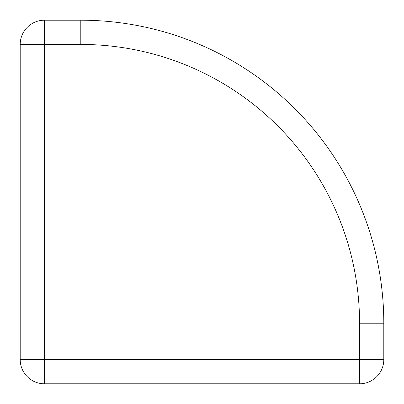 <?xml version="1.0" encoding="UTF-8"?>
<svg xmlns="http://www.w3.org/2000/svg" width="404" height="404" viewBox="0 0 404 404"><rect width="100%" height="100%" fill="white"/><g stroke="black" fill="none" stroke-linecap="round" stroke-linejoin="round"><path stroke-width="0.61" d="M20.2 44.44L20.2 359.56A24.24 24.24 0 0 0 44.44 383.8L359.56 383.8A24.24 24.24 0 0 0 383.8 359.56L383.8 323.2A303 303 0 0 0 80.8 20.2L44.44 20.2A24.24 24.24 0 0 0 20.2 44.44L44.44 44.44L44.44 359.56L359.56 359.56L359.56 323.2A278.76 278.76 0 0 0 80.8 44.44L44.44 44.44L44.44 20.2A24.24 24.24 0 0 0 20.2 44.44M20.2 359.56A24.24 24.24 0 0 0 44.44 383.8L44.44 359.56L20.2 359.56M359.56 383.8A24.24 24.24 0 0 0 383.8 359.56L359.56 359.56L359.56 383.8M359.56 323.2L383.8 323.2A303 303 0 0 0 80.8 20.2L80.8 44.44"/></g></svg>

